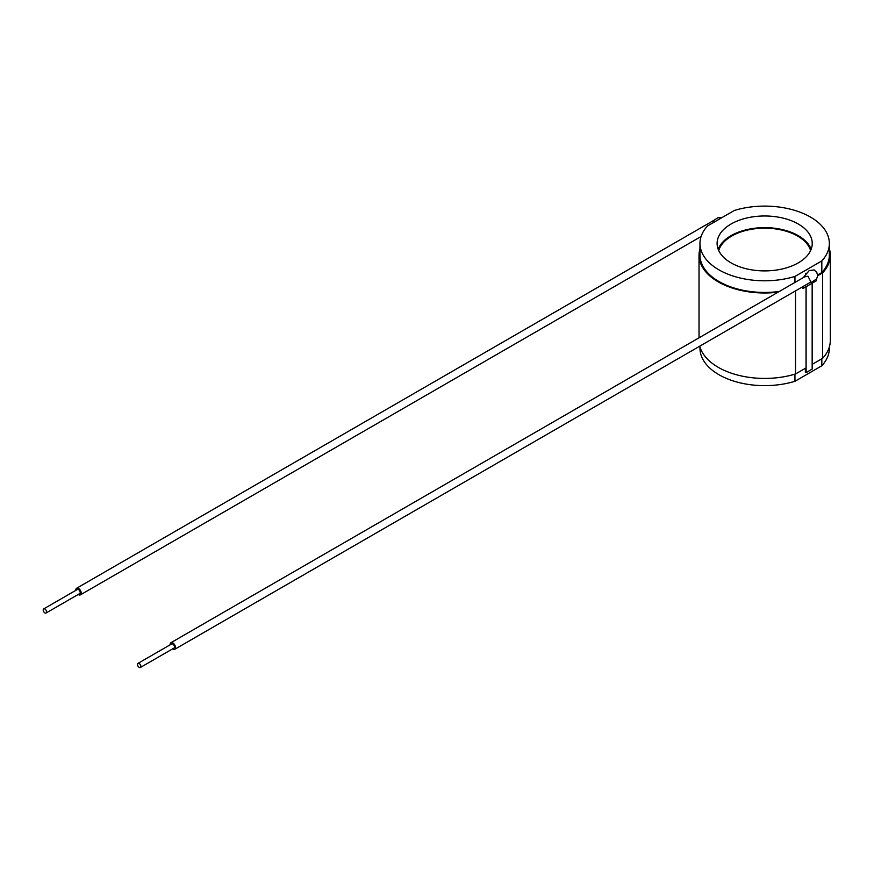 <?xml version="1.0" encoding="UTF-8"?>
<svg xmlns="http://www.w3.org/2000/svg" width="874" height="874" viewBox="0 0 874 874"><rect width="100%" height="100%" fill="white"/><g stroke="black" fill="none" stroke-linecap="round" stroke-linejoin="round"><path stroke-width="1.31" d="M139.195 667.365A2.382 1.377 -120 0 0 140.375 667.485A2.382 1.377 -120 0 0 140.747 665.584A2.382 1.377 -120 0 0 139.195 663.486A2.382 1.377 -120 0 0 138.005 663.366A2.382 1.377 -120 0 0 137.633 665.278A2.382 1.377 -120 0 0 139.195 667.365M138.005 663.366L171.632 643.952A2.382 1.377 60 0 1 172.823 644.072A2.382 1.377 60 0 1 174.374 646.159A2.382 1.377 60 0 1 174.013 648.071L140.375 667.485M44.891 612.903A2.382 1.377 -120 0 0 46.082 613.024A2.382 1.377 -120 0 0 46.442 611.123A2.382 1.377 -120 0 0 44.891 609.025A2.382 1.377 -120 0 0 43.7 608.905A2.382 1.377 -120 0 0 43.339 610.817A2.382 1.377 -120 0 0 44.891 612.903M46.082 613.024L79.709 593.61A2.382 1.377 -120 0 0 80.069 591.698A2.382 1.377 -120 0 0 78.518 589.611A2.382 1.377 -120 0 0 77.327 589.491L43.7 608.905M78.223 594.462A3.802 2.196 -120 0 0 78.518 594.659A3.802 2.196 -120 0 0 80.419 594.844A3.802 2.196 -120 0 0 81.009 591.796A3.802 2.196 -120 0 0 78.518 588.442A3.802 2.196 -120 0 0 76.617 588.257A3.802 2.196 -120 0 0 75.841 590.343M172.528 648.923A3.802 2.196 -120 0 0 172.823 649.12A3.802 2.196 -120 0 0 174.724 649.306A3.802 2.196 -120 0 0 175.303 646.257A3.802 2.196 -120 0 0 172.823 642.903A3.802 2.196 -120 0 0 170.922 642.718A3.802 2.196 -120 0 0 170.146 644.804M174.724 649.306L810.897 282.007L808.002 276.184L804.561 276.883L170.922 642.718M810.602 250.554A46.606 26.908 0 0 0 797.623 236.067A46.606 26.908 0 0 0 750.537 229.447A46.606 26.908 0 0 0 718.723 250.554M798.301 224.028A47.557 27.455 0 0 0 746.462 218.074A47.557 27.455 0 0 0 717.106 243.442A47.557 27.455 0 0 0 731.035 262.866A47.557 27.455 0 0 0 782.864 268.81A47.557 27.455 0 0 0 812.23 243.442A47.557 27.455 0 0 0 798.301 224.028M811.148 249.265A47.557 27.455 0 0 0 798.301 235.674A47.557 27.455 0 0 0 751.258 228.748A47.557 27.455 0 0 0 718.188 249.265M810.406 217.036A64.687 37.342 0 0 0 734.379 210.448L707.514 225.962A64.687 37.342 0 0 0 699.976 243.442A64.687 37.342 0 0 0 794.947 276.446L821.822 260.933L821.822 272.579A64.687 37.342 0 0 0 829.35 255.099L829.35 243.442A64.687 37.342 0 0 0 810.406 217.036M714.058 221.526L713.304 220.663L76.617 588.257M803.282 277.626L809.127 270.667L814.098 269.88L816.797 272.448L817.682 275.736L816.655 278.828L812.033 282.04L810.253 282.389M699.976 248.664A65.637 37.899 0 0 0 699.025 255.099A65.637 37.899 0 0 0 778.046 292.189M699.976 243.442L699.976 255.099A64.687 37.342 0 0 0 779.302 291.468M817.66 274.982L821.822 272.579M817.682 275.747L822.598 272.906A65.637 37.899 0 0 0 830.3 255.099A65.637 37.899 0 0 0 829.35 248.664M794.947 276.446L794.947 282.433M805.992 273.169L805.358 273.901M802.332 286.956L803.009 288.496L816.458 280.729L816.458 279.101M795.526 290.889L795.526 373.974L806.036 367.91L806.036 286.748M812.154 364.371L822.598 358.34A65.637 37.899 0 0 0 830.3 340.532L830.3 255.099M822.598 272.906L822.598 358.34M805.358 368.293L805.358 372.182L806.101 372.608L812.154 369.112L812.154 283.209M806.101 286.705L806.101 372.608M699.757 346.18A65.637 37.899 0 0 0 795.526 373.974M794.947 374.148L794.947 381.293L821.822 365.78A64.687 37.342 0 0 0 829.35 348.3L829.35 346.956M821.822 358.788L821.822 365.78M699.976 346.956L699.976 348.3A64.687 37.342 0 0 0 794.947 381.293M821.822 260.933A64.687 37.342 0 0 0 829.35 243.442M803.009 286.574L803.009 288.496M80.419 594.844L701.112 236.493M721.946 217.626L717.904 217.746L713.097 220.794M699.025 255.099L699.025 337.812"/></g></svg>
